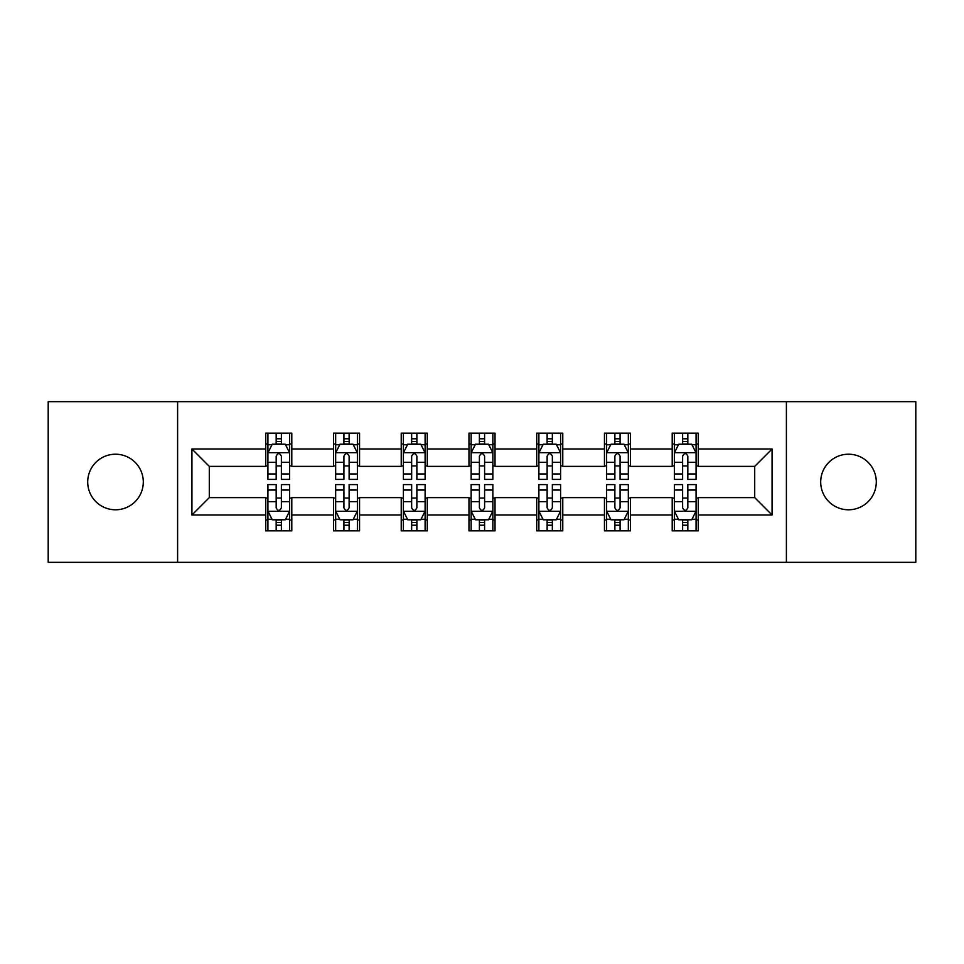 <?xml version="1.0" encoding="UTF-8"?>
<svg xmlns="http://www.w3.org/2000/svg" width="964" height="964" viewBox="0 0 964 964"><rect width="100%" height="100%" fill="white"/><g stroke="black" fill="none" stroke-linecap="round" stroke-linejoin="round"><path stroke-width="1.45" d="M848.489 454.213A27.787 27.787 0 0 0 820.701 482A27.787 27.787 0 0 0 848.489 509.787A27.787 27.787 0 0 0 876.288 482A27.787 27.787 0 0 0 848.489 454.213M115.511 454.213A27.787 27.787 0 0 0 87.712 482A27.787 27.787 0 0 0 115.511 509.787A27.787 27.787 0 0 0 143.299 482A27.787 27.787 0 0 0 115.511 454.213M786.395 562.337L915.8 562.337L915.8 401.663L786.395 401.663L786.395 562.337L177.605 562.337L177.605 401.663L48.2 401.663L48.2 562.337L177.605 562.337M786.395 401.663L177.605 401.663M698.249 448.995L698.249 433.149L672.197 433.149L672.197 448.995L630.504 448.995L630.504 433.149L604.452 433.149L604.452 448.995L562.771 448.995L562.771 433.149L536.719 433.149L536.719 448.995L495.026 448.995L495.026 433.149L468.974 433.149L468.974 448.995L427.281 448.995L427.281 433.149L401.229 433.149L401.229 448.995L359.548 448.995L359.548 433.149L333.496 433.149L333.496 448.995L291.803 448.995L291.803 433.149L265.751 433.149L265.751 448.995L191.932 448.995L191.932 515.005L209.296 497.629L265.751 497.629L265.751 530.851L291.803 530.851L291.803 497.629L333.496 497.629L333.496 530.851L359.548 530.851L359.548 497.629L401.229 497.629L401.229 530.851L427.281 530.851L427.281 497.629L468.974 497.629L468.974 530.851L495.026 530.851L495.026 497.629L536.719 497.629L536.719 530.851L562.771 530.851L562.771 497.629L604.452 497.629L604.452 530.851L630.504 530.851L630.504 497.629L672.197 497.629L672.197 530.851L698.249 530.851L698.249 497.629L754.704 497.629L754.704 466.371L698.249 466.371L698.249 448.995L772.068 448.995L772.068 515.005L698.249 515.005M672.197 515.005L630.504 515.005M604.452 515.005L562.771 515.005M536.719 515.005L495.026 515.005M468.974 515.005L427.281 515.005M401.229 515.005L359.548 515.005M333.496 515.005L291.803 515.005M265.751 515.005L191.932 515.005M672.197 448.995L672.197 466.371L630.504 466.371L630.504 448.995M604.452 448.995L604.452 466.371L562.771 466.371L562.771 448.995M536.719 448.995L536.719 466.371L495.026 466.371L495.026 448.995M468.974 448.995L468.974 466.371L427.281 466.371L427.281 448.995M401.229 448.995L401.229 466.371L359.548 466.371L359.548 448.995M333.496 448.995L333.496 466.371L291.803 466.371L291.803 448.995M265.751 448.995L265.751 466.371L209.296 466.371L191.932 448.995M209.296 466.371L209.296 497.629M772.068 515.005L754.704 497.629M754.704 466.371L772.068 448.995M265.751 444.006L267.92 444.006M276.174 444.006L281.38 444.006M289.634 444.006L291.803 444.006M265.751 465.937L267.92 465.937M276.174 465.937L281.38 465.937M289.634 465.937L291.803 465.937M265.751 498.063L267.92 498.063M276.174 498.063L281.38 498.063M289.634 498.063L291.803 498.063M265.751 519.994L267.92 519.994M276.174 519.994L281.38 519.994M289.634 519.994L291.803 519.994M333.496 498.063L335.665 498.063M343.919 498.063L349.125 498.063M357.379 498.063L359.548 498.063M333.496 519.994L335.665 519.994M343.919 519.994L349.125 519.994M357.379 519.994L359.548 519.994M333.496 444.006L335.665 444.006M343.919 444.006L349.125 444.006M357.379 444.006L359.548 444.006M333.496 465.937L335.665 465.937M343.919 465.937L349.125 465.937M357.379 465.937L359.548 465.937M401.229 498.063L403.398 498.063M411.652 498.063L416.87 498.063M425.112 498.063L427.281 498.063M401.229 519.994L403.398 519.994M411.652 519.994L416.87 519.994M425.112 519.994L427.281 519.994M401.229 444.006L403.398 444.006M411.652 444.006L416.87 444.006M425.112 444.006L427.281 444.006M401.229 465.937L403.398 465.937M411.652 465.937L416.87 465.937M425.112 465.937L427.281 465.937M468.974 498.063L471.143 498.063M479.397 498.063L484.603 498.063M492.857 498.063L495.026 498.063M468.974 519.994L471.143 519.994M479.397 519.994L484.603 519.994M492.857 519.994L495.026 519.994M468.974 444.006L471.143 444.006M479.397 444.006L484.603 444.006M492.857 444.006L495.026 444.006M468.974 465.937L471.143 465.937M479.397 465.937L484.603 465.937M492.857 465.937L495.026 465.937M536.719 498.063L538.888 498.063M547.13 498.063L552.348 498.063M560.602 498.063L562.771 498.063M536.719 519.994L538.888 519.994M547.13 519.994L552.348 519.994M560.602 519.994L562.771 519.994M536.719 444.006L538.888 444.006M547.13 444.006L552.348 444.006M560.602 444.006L562.771 444.006M536.719 465.937L538.888 465.937M547.13 465.937L552.348 465.937M560.602 465.937L562.771 465.937M604.452 498.063L606.621 498.063M614.875 498.063L620.081 498.063M628.335 498.063L630.504 498.063M604.452 519.994L606.621 519.994M614.875 519.994L620.081 519.994M628.335 519.994L630.504 519.994M604.452 444.006L606.621 444.006M614.875 444.006L620.081 444.006M628.335 444.006L630.504 444.006M604.452 465.937L606.621 465.937M614.875 465.937L620.081 465.937M628.335 465.937L630.504 465.937M672.197 498.063L674.366 498.063M682.62 498.063L687.826 498.063M696.08 498.063L698.249 498.063M672.197 519.994L674.366 519.994M682.62 519.994L687.826 519.994M696.08 519.994L698.249 519.994M672.197 444.006L674.366 444.006M682.62 444.006L687.826 444.006M696.08 444.006L698.249 444.006M672.197 465.937L674.366 465.937M682.62 465.937L687.826 465.937M696.08 465.937L698.249 465.937M281.38 438.789L276.174 438.789M289.634 473.951L281.38 473.951L281.38 479.397L289.634 479.397L289.634 452.911L285.296 444.223L272.27 444.223L267.92 452.911L267.92 479.397L276.174 479.397L276.174 473.951L267.92 473.951M267.92 452.911L267.92 433.149M289.634 452.911L289.634 433.149M276.174 444.223L276.174 433.149M281.38 433.149L281.38 444.223M281.38 473.951L281.38 456.165C279.644 452.815 277.909 452.815 276.174 456.165L276.174 473.951M276.174 525.211L281.38 525.211M267.92 490.049L276.174 490.049L276.174 484.603L267.92 484.603L267.92 511.089L272.27 519.777L285.296 519.777L289.634 511.089L289.634 484.603L281.38 484.603L281.38 490.049L289.634 490.049M289.634 511.089L289.634 530.851M267.92 511.089L267.92 530.851M281.38 519.777L281.38 530.851M276.174 530.851L276.174 519.777M276.174 490.049L276.174 507.835C277.909 511.185 279.644 511.185 281.38 507.835L281.38 490.049M349.125 438.789L343.919 438.789M357.379 473.951L349.125 473.951L349.125 479.397L357.379 479.397L357.379 452.911L353.029 444.223L340.003 444.223L335.665 452.911L335.665 479.397L343.919 479.397L343.919 473.951L335.665 473.951M335.665 452.911L335.665 433.149M357.379 452.911L357.379 433.149M343.919 444.223L343.919 433.149M349.125 433.149L349.125 444.223M349.125 473.951L349.125 456.165C347.389 452.815 345.654 452.815 343.919 456.165L343.919 473.951M416.87 438.789L411.652 438.789M425.112 473.951L416.87 473.951L416.87 479.397L425.112 479.397L425.112 452.911L420.774 444.223L407.748 444.223L403.398 452.911L403.398 479.397L411.652 479.397L411.652 473.951L403.398 473.951M403.398 452.911L403.398 433.149M425.112 452.911L425.112 433.149M411.652 444.223L411.652 433.149M416.87 433.149L416.87 444.223M416.87 473.951L416.87 456.165C415.135 452.815 413.399 452.815 411.652 456.165L411.652 473.951M343.919 525.211L349.125 525.211M335.665 490.049L343.919 490.049L343.919 484.603L335.665 484.603L335.665 511.089L340.003 519.777L353.029 519.777L357.379 511.089L357.379 484.603L349.125 484.603L349.125 490.049L357.379 490.049M357.379 511.089L357.379 530.851M335.665 511.089L335.665 530.851M349.125 519.777L349.125 530.851M343.919 530.851L343.919 519.777M343.919 490.049L343.919 507.835C345.642 511.185 347.389 511.185 349.125 507.835L349.125 490.049M411.652 525.211L416.87 525.211M403.398 490.049L411.652 490.049L411.652 484.603L403.398 484.603L403.398 511.089L407.748 519.777L420.774 519.777L425.112 511.089L425.112 484.603L416.87 484.603L416.87 490.049L425.112 490.049M425.112 511.089L425.112 530.851M403.398 511.089L403.398 530.851M416.87 519.777L416.87 530.851M411.652 530.851L411.652 519.777M411.652 490.049L411.652 507.835C413.387 511.185 415.123 511.185 416.87 507.835L416.87 490.049M484.603 438.789L479.397 438.789M492.857 473.951L484.603 473.951L484.603 479.397L492.857 479.397L492.857 452.911L488.519 444.223L475.481 444.223L471.143 452.911L471.143 479.397L479.397 479.397L479.397 473.951L471.143 473.951M471.143 452.911L471.143 433.149M492.857 452.911L492.857 433.149M479.397 444.223L479.397 433.149M484.603 433.149L484.603 444.223M484.603 473.951L484.603 456.165C482.868 452.815 481.132 452.815 479.397 456.165L479.397 473.951M552.348 438.789L547.13 438.789M560.602 473.951L552.348 473.951L552.348 479.397L560.602 479.397L560.602 452.911L556.252 444.223L543.226 444.223L538.888 452.911L538.888 479.397L547.13 479.397L547.13 473.951L538.888 473.951M538.888 452.911L538.888 433.149M560.602 452.911L560.602 433.149M547.13 444.223L547.13 433.149M552.348 433.149L552.348 444.223M552.348 473.951L552.348 456.165C550.613 452.815 548.878 452.815 547.13 456.165L547.13 473.951M620.081 438.789L614.875 438.789M628.335 473.951L620.081 473.951L620.081 479.397L628.335 479.397L628.335 452.911L623.997 444.223L610.971 444.223L606.621 452.911L606.621 479.397L614.875 479.397L614.875 473.951L606.621 473.951M606.621 452.911L606.621 433.149M628.335 452.911L628.335 433.149M614.875 444.223L614.875 433.149M620.081 433.149L620.081 444.223M620.081 473.951L620.081 456.165C618.358 452.815 616.611 452.815 614.875 456.165L614.875 473.951M479.397 525.211L484.603 525.211M471.143 490.049L479.397 490.049L479.397 484.603L471.143 484.603L471.143 511.089L475.481 519.777L488.519 519.777L492.857 511.089L492.857 484.603L484.603 484.603L484.603 490.049L492.857 490.049M492.857 511.089L492.857 530.851M471.143 511.089L471.143 530.851M484.603 519.777L484.603 530.851M479.397 530.851L479.397 519.777M479.397 490.049L479.397 507.835C481.132 511.185 482.868 511.185 484.603 507.835L484.603 490.049M547.13 525.211L552.348 525.211M538.888 490.049L547.13 490.049L547.13 484.603L538.888 484.603L538.888 511.089L543.226 519.777L556.252 519.777L560.602 511.089L560.602 484.603L552.348 484.603L552.348 490.049L560.602 490.049M560.602 511.089L560.602 530.851M538.888 511.089L538.888 530.851M552.348 519.777L552.348 530.851M547.13 530.851L547.13 519.777M547.13 490.049L547.13 507.835C548.865 511.185 550.601 511.185 552.348 507.835L552.348 490.049M614.875 525.211L620.081 525.211M606.621 490.049L614.875 490.049L614.875 484.603L606.621 484.603L606.621 511.089L610.971 519.777L623.997 519.777L628.335 511.089L628.335 484.603L620.081 484.603L620.081 490.049L628.335 490.049M628.335 511.089L628.335 530.851M606.621 511.089L606.621 530.851M620.081 519.777L620.081 530.851M614.875 530.851L614.875 519.777M614.875 490.049L614.875 507.835C616.611 511.185 618.346 511.185 620.081 507.835L620.081 490.049M687.826 438.789L682.62 438.789M696.08 473.951L687.826 473.951L687.826 479.397L696.08 479.397L696.08 452.911L691.73 444.223L678.704 444.223L674.366 452.911L674.366 479.397L682.62 479.397L682.62 473.951L674.366 473.951M674.366 452.911L674.366 433.149M696.08 452.911L696.08 433.149M682.62 444.223L682.62 433.149M687.826 433.149L687.826 444.223M687.826 473.951L687.826 456.165C686.091 452.815 684.356 452.815 682.62 456.165L682.62 473.951M682.62 525.211L687.826 525.211M674.366 490.049L682.62 490.049L682.62 484.603L674.366 484.603L674.366 511.089L678.704 519.777L691.73 519.777L696.08 511.089L696.08 484.603L687.826 484.603L687.826 490.049L696.08 490.049M696.08 511.089L696.08 530.851M674.366 511.089L674.366 530.851M687.826 519.777L687.826 530.851M682.62 530.851L682.62 519.777M682.62 490.049L682.62 507.835C684.356 511.185 686.091 511.185 687.826 507.835L687.826 490.049M289.525 452.694L268.028 452.694M267.92 444.741L272.005 444.741M285.549 444.741L289.634 444.741M276.174 462.31L267.92 462.31M289.634 462.31L281.38 462.31M281.38 441.56L276.174 441.56M268.028 511.306L289.525 511.306M289.634 519.259L285.549 519.259M272.005 519.259L267.92 519.259M281.38 501.69L289.634 501.69M267.92 501.69L276.174 501.69M276.174 522.44L281.38 522.44M357.27 452.694L335.773 452.694M335.665 444.741L339.75 444.741M353.294 444.741L357.379 444.741M343.919 462.31L335.665 462.31M357.379 462.31L349.125 462.31M349.125 441.56L343.919 441.56M425.004 452.694L403.506 452.694M403.398 444.741L407.483 444.741M421.039 444.741L425.112 444.741M411.652 462.31L403.398 462.31M425.112 462.31L416.87 462.31M416.87 441.56L411.652 441.56M335.773 511.306L357.27 511.306M357.379 519.259L353.294 519.259M339.75 519.259L335.665 519.259M349.125 501.69L357.379 501.69M335.665 501.69L343.919 501.69M343.919 522.44L349.125 522.44M403.506 511.306L425.004 511.306M425.112 519.259L421.039 519.259M407.483 519.259L403.398 519.259M416.87 501.69L425.112 501.69M403.398 501.69L411.652 501.69M411.652 522.44L416.87 522.44M492.749 452.694L471.251 452.694M471.143 444.741L475.228 444.741M488.772 444.741L492.857 444.741M479.397 462.31L471.143 462.31M492.857 462.31L484.603 462.31M484.603 441.56L479.397 441.56M560.494 452.694L538.997 452.694M538.888 444.741L542.961 444.741M556.517 444.741L560.602 444.741M547.13 462.31L538.888 462.31M560.602 462.31L552.348 462.31M552.348 441.56L547.13 441.56M628.227 452.694L606.73 452.694M606.621 444.741L610.706 444.741M624.25 444.741L628.335 444.741M614.875 462.31L606.621 462.31M628.335 462.31L620.081 462.31M620.081 441.56L614.875 441.56M471.251 511.306L492.749 511.306M492.857 519.259L488.772 519.259M475.228 519.259L471.143 519.259M484.603 501.69L492.857 501.69M471.143 501.69L479.397 501.69M479.397 522.44L484.603 522.44M538.997 511.306L560.494 511.306M560.602 519.259L556.517 519.259M542.961 519.259L538.888 519.259M552.348 501.69L560.602 501.69M538.888 501.69L547.13 501.69M547.13 522.44L552.348 522.44M606.73 511.306L628.227 511.306M628.335 519.259L624.25 519.259M610.706 519.259L606.621 519.259M620.081 501.69L628.335 501.69M606.621 501.69L614.875 501.69M614.875 522.44L620.081 522.44M695.972 452.694L674.475 452.694M674.366 444.741L678.451 444.741M691.995 444.741L696.08 444.741M682.62 462.31L674.366 462.31M696.08 462.31L687.826 462.31M687.826 441.56L682.62 441.56M674.475 511.306L695.972 511.306M696.08 519.259L691.995 519.259M678.451 519.259L674.366 519.259M687.826 501.69L696.08 501.69M674.366 501.69L682.62 501.69M682.62 522.44L687.826 522.44"/></g></svg>
